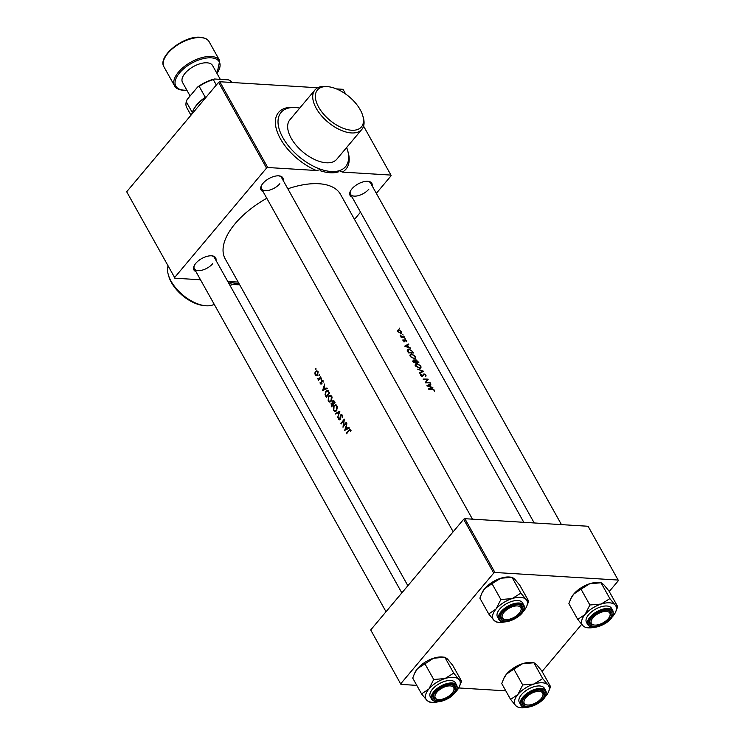 <?xml version="1.0" encoding="UTF-8"?>
<svg xmlns="http://www.w3.org/2000/svg" width="745" height="745" viewBox="0 0 745 745"><rect width="100%" height="100%" fill="white"/><g stroke="black" fill="none" stroke-linecap="round" stroke-linejoin="round"><path stroke-width="1.12" d="M205.015 305.692L203.236 305.487A28.729 15.226 -140 0 1 171.415 282.513A28.729 15.226 -140 0 1 168.882 276.646L168.379 274.924A30.638 16.241 40 0 0 171.071 281.182A30.638 16.241 40 0 0 205.015 305.692A30.638 16.241 40 0 0 214.206 304.286M168.025 266.086A30.638 16.241 40 0 0 168.379 274.924M360.198 109.711A28.729 15.226 40 0 0 328.377 86.727A28.729 15.226 40 0 0 318.674 107.159A28.729 15.226 40 0 0 348.669 129.863A28.729 15.226 40 0 0 362.731 115.577A28.729 15.226 40 0 0 360.198 109.711M362.731 115.577L363.234 117.291A30.638 16.241 -140 0 1 361.856 129.388A30.638 16.241 -140 0 1 339.832 129.742A30.638 16.241 -140 0 1 316.243 108.323A30.638 16.241 -140 0 1 314.93 89.977A30.638 16.241 -140 0 1 326.599 86.522L328.377 86.727M347.719 150.844A44.048 23.337 -140 0 1 342.328 172.095L339.469 170.614A42.13 22.322 40 0 0 345.587 166.619A42.13 22.322 40 0 0 346.649 147.501M299.723 108.09A42.13 22.322 40 0 0 281.07 112.43A42.13 22.322 40 0 0 282.877 137.657A42.13 22.322 40 0 0 321.309 169.497L320.266 170.745A42.13 22.322 40 0 0 338.426 171.853L339.469 170.614A42.13 22.322 40 0 1 321.309 169.497L316.355 170.503A44.048 23.337 -140 0 1 280.446 138.812A44.048 23.337 -140 0 1 296.24 107.606M314.93 89.977L289.861 119.824A30.638 16.241 40 0 0 291.174 138.17A30.638 16.241 40 0 0 314.762 159.588A30.638 16.241 40 0 0 336.787 159.234L361.856 129.388M352.078 197.062A12.451 6.146 -29.2 0 1 350.308 191.344A12.451 6.146 -29.2 0 1 351.957 188.839A12.451 6.146 -29.2 0 1 368.198 181.342A12.451 6.146 -29.2 0 1 372.137 185.85M561.469 524.629L370.572 183.056A11.492 5.671 150.8 0 0 367.695 181.305M195.907 271.553A12.451 6.146 -29.2 0 1 194.138 265.844A12.451 6.146 -29.2 0 1 195.786 263.33A12.451 6.146 -29.2 0 1 212.027 255.842A12.451 6.146 -29.2 0 1 215.966 260.34M401.834 592.899L214.411 257.556A11.492 5.671 150.8 0 0 211.524 255.796M263.069 191.595A12.451 6.146 -29.2 0 1 261.29 185.877A12.451 6.146 -29.2 0 1 262.948 183.372A12.451 6.146 -29.2 0 1 279.189 175.876A12.451 6.146 -29.2 0 1 283.128 180.383M472.46 519.163L281.563 177.589A11.492 5.671 150.8 0 0 278.686 175.839M407.869 585.719L225.195 258.869A66.063 32.612 -29.2 0 1 235.113 223.705A66.063 32.612 -29.2 0 1 266.794 198.263M350.131 429.52L348.641 430.34A66.063 32.612 150.8 0 0 346.397 433.292L346.649 433.748A66.063 32.612 -29.2 0 1 348.865 430.843L350.159 430.405L350.793 431.662L349.852 429.427M351.137 430.2L349.759 430.116L350.727 430.433M344.721 430.293L349.368 428.142L349.088 427.639L347.543 428.328L346.388 426.252L346.853 423.644L344.721 430.293M343.007 427.23A66.063 32.612 -29.2 0 1 346.416 422.862L346.164 422.406A66.063 32.612 150.8 0 0 343.501 425.749L344.339 419.146A66.063 32.612 150.8 0 0 340.931 423.514L341.182 423.97A66.063 32.612 -29.2 0 1 343.752 420.608L343.007 427.23M341.806 414.611L340.502 414.928L339.72 419.295L338.956 419.202L338.472 417.666L338.612 419.621L339.99 419.733L340.754 415.384L341.853 415.533L342.216 417.442L342.439 415.757L341.387 414.481M340.754 415.384L342.411 415.57M339.86 419.882L338.612 419.621L339.99 419.733M340.214 419.323L338.956 419.202M337.643 417.638L339.888 411.184L335.352 413.531L335.623 414.024L339.087 412.209L337.643 417.638M336.61 410.607L337.42 406.761L335.539 404.758L333.816 405.671L333.499 410.476L334.943 411.538L336.61 410.607M331.627 406.872A66.063 32.612 -29.2 0 1 335.036 402.505L333.369 400.475L332.456 400.94L332.112 403.017L331.078 403.38L331.627 406.872M332.559 403.045L333.425 403.101M331.283 401.08L332.093 397.234L330.212 395.241L328.498 396.144L328.173 400.95L329.616 402.011L331.283 401.08M326.31 397.355A66.063 32.612 -29.2 0 1 329.718 392.988L327.465 390.259L325.807 391.2L325.044 394.72L326.31 397.355M322.557 390.631L327.204 388.48L326.925 387.977L325.379 388.667L324.224 386.59L324.69 383.982L322.557 390.631M323.134 382.138L322.678 380.397L321.598 380.602L321.16 383.601L320.117 382.595L320.285 383.973L321.43 384.038L321.868 381.049L323.134 382.138M321.868 381.049L323.116 381.17M320.285 383.973L321.43 384.038L320.285 383.973M321.654 383.628L320.574 383.563M322.678 380.397L321.598 380.602L322.92 380.686M321.551 379.14L321.467 378.227L321.03 379.112L321.551 379.14M318.394 380.453A66.063 32.612 -29.2 0 1 320.927 377.268L320.676 376.802A66.063 32.612 150.8 0 0 319.791 377.873L318.879 378.888L317.482 378.702L318.497 379.522A66.063 32.612 150.8 0 0 318.134 379.997L318.394 380.453M319.782 379.605L319.074 379.559M319.568 378.935L317.957 378.879M319.437 375.35L319.354 374.446L318.916 375.322L319.437 375.35M317.51 371.14L315.48 371.41L314.865 373.031L315.21 374.893L316.364 375.713L317.519 375.061L318.078 372.165L316.737 370.777M316.01 369.222L315.927 368.309L315.489 369.194L316.01 369.222M287.831 188.802A66.063 32.612 -29.2 0 1 340.54 194.408L523.8 522.31M434.475 391.283L434.363 390.119L431.998 388.881A66.063 32.612 150.8 0 0 428.561 388.881L428.822 389.337A66.063 32.612 -29.2 0 1 432.212 389.337L433.86 390.073L434.475 391.283M432.873 387.67L430.908 386.888L429.753 384.811L430.927 384.178L430.638 383.675L426.848 385.817L432.631 387.959M420.729 374.092L420.729 375.098L422.564 376.206L424.222 374.288L425.553 375.21L425.767 376.579L426.038 375.219L423.979 373.832L422.294 375.75L420.804 373.99M425.553 375.21L425.516 375.964M422.657 376.197L423.831 374.428M420.99 375.461L421.456 374.241M422.788 375.452L421.987 376.113M422.899 375.061L423.979 373.832L422.955 374.847M419.817 373.226L423.719 371.28L417.517 369.12L422.583 371.187L419.537 372.733L419.817 373.226M414.378 358.857L415.663 358.41L415.561 356.473L411.585 353.903L410.234 354.387L410.29 356.427L414.378 358.857M408.474 352.934A66.063 32.612 -29.2 0 1 413.503 353.018L412.683 351.538L408.912 349.005L407.496 349.498L407.282 350.457L408.474 352.934M406.817 341.769L406.742 340.8L405.14 339.72L404.163 341.108L402.971 339.739L402.952 340.661L404.433 341.564L405.41 340.176L406.817 341.769M404.908 341.415L405.066 340.81L404.433 341.564M404.675 339.869L404.516 340.493M405.252 338.835L404.814 338.053L405.15 338.826M401.08 337.196A66.063 32.612 -29.2 0 1 404.721 337.289L404.47 336.833A66.063 32.612 150.8 0 0 403.269 336.777L400.195 335.501L401.378 336.74A66.063 32.612 150.8 0 0 400.829 336.74L401.08 337.196M399.711 328.927L399.273 328.145L399.599 328.908M400.819 333.434L401.741 333.108L401.648 331.683L398.78 329.774L397.746 330.24L397.877 331.581L400.782 333.313M403.138 335.054L402.7 334.272L403.026 335.036M410.709 348.008L408.744 347.226L407.58 345.159L408.763 344.516L408.474 344.013L404.684 346.155L410.467 348.297M413 360.897L413.736 360.021L413.289 361.539L413.801 362.461A66.063 32.612 -29.2 0 1 418.83 362.536L415.868 359.667L415.133 360.599L413.084 360.273M419.705 368.384L420.99 367.928L420.878 365.991L416.902 363.42L415.561 363.914L415.617 365.953L419.705 368.384M425.172 382.809A66.063 32.612 -29.2 0 1 430.2 382.893L429.949 382.436A66.063 32.612 150.8 0 0 426.131 382.334L428.124 379.168A66.063 32.612 150.8 0 0 423.095 379.093L423.346 379.55A66.063 32.612 -29.2 0 1 427.248 379.568L425.172 382.809M494.941 572.477L618.145 580.048L588.084 526.259L464.88 518.697L494.941 572.477L493.73 573.063L463.669 519.274L464.88 518.697M542.09 671.478L581.668 624.347M609.242 591.511L618.313 580.718L618.145 580.048M400.95 684.404L370.712 629.953L400.95 684.404L416.79 685.381M458.715 687.952L505.799 690.848M400.773 683.742L493.73 573.063M370.712 629.953L463.669 519.274M174.619 277.531L126.687 191.763L174.619 277.531L266.533 168.091L218.592 82.323L219.812 81.745L267.744 167.513L316.355 170.503M342.328 172.095L390.948 175.084L363.588 126.138M345.633 94.01L343.007 89.316L336.451 88.906M219.812 81.745L317.733 87.761M354.49 219.365L360.524 212.176M376.327 193.355L391.116 175.745L390.948 175.084M174.796 278.192L200.507 279.775M126.687 191.763L218.592 82.323M267.744 167.513L266.533 168.091M227.765 281.452L238.177 282.085M194.37 265.388A11.492 5.671 150.8 0 0 194.352 268.768A11.492 5.671 150.8 0 0 202.426 270.081A11.492 5.671 150.8 0 0 212.688 263.674M261.523 185.43A11.492 5.671 150.8 0 0 261.504 188.802A11.492 5.671 150.8 0 0 269.588 190.115A11.492 5.671 150.8 0 0 279.841 183.708M350.532 190.897A11.492 5.671 150.8 0 0 350.513 194.268A11.492 5.671 150.8 0 0 358.596 195.581A11.492 5.671 150.8 0 0 368.849 189.174M227.84 281.591A42.13 22.322 40 0 0 238.959 283.491M228.883 283.445A42.13 22.322 40 0 0 239.62 284.674M397.644 330.985L398.78 329.774M398.342 331.581L399.041 330.231L401.21 331.665L400.568 332.978L398.081 331.897M397.327 331.674L399.041 330.231M400.251 333.956L401.285 332.717L400.251 333.35M401.527 337.196L401.974 336.666M402.943 340.633L403.445 340.027M404.004 341.499L404.423 340.996M404.516 340.456L405.14 339.72M404.041 342.029L405.131 340.288M405.28 346.397L406.854 345.559M405.541 346.481L408.474 344.013M407.198 345.373L408.102 346.984L405.801 346.164M407.254 350.224L407.766 350.197M408.437 349.582L408.912 349.005M412.395 352.953L412.758 352.525A66.063 32.612 150.8 0 0 408.754 352.469L408.064 349.843L407.124 350.96M407.524 351.165L409.173 349.461L411.585 350.644L412.758 352.525M409.936 355.132L410.486 355.086M411.072 354.508L411.585 353.903M410.812 356.399L410.765 354.75L411.836 354.359L415.067 356.464L415.151 358.038L414.118 358.401L410.504 356.762M414.08 361.996L413.997 360.478L415.719 361.986A66.063 32.612 150.8 0 0 414.08 361.996L413.754 362.377M413.447 361.828L413.997 360.478M416.231 361.986L415.673 360.878L416.129 360.124L418.075 362.051A66.063 32.612 150.8 0 0 416.231 361.986L415.859 362.442M415.319 361.306L416.129 360.124M415.254 364.65L415.803 364.603M416.399 364.035L416.902 363.42M416.138 365.916L416.092 364.268L417.163 363.877L420.394 365.981L420.478 367.564L419.444 367.928L416.138 365.916L415.831 366.289M421.679 372.258L422.583 371.187M425.656 375.685L426.038 375.219M422.806 375.648L422.48 376.411L422.806 375.648M420.729 375.108L421.298 374.428M422.182 376.16L422.601 375.666M426.699 380.388L428.124 379.168M427.081 380.416L428.189 379.279M427.136 380.518L425.619 382.8M425.74 382.8L426.131 382.334M427.444 386.059L429.027 385.221M427.704 386.143L430.638 383.675M429.362 385.025L430.265 386.646L427.975 385.826M346.956 433.329L346.397 433.292M350.793 430.824L350.29 430.787M326.617 388.741L325.379 388.667M323.218 389.672L323.991 387.27L324.894 388.881L323.218 389.672L324.41 389.737M324.615 387.307L323.991 387.27M326.124 388.955L324.894 388.881M322.66 381.347L322.976 380.695M318.711 380.034L318.134 379.997M318.86 379.27L318.739 378.777M319.233 378.954L320.201 378.972M317.659 375.787L316.457 374.977M315.88 374.94L315.21 374.893M316.234 371.457L315.48 371.41M315.507 374.502L315.74 371.867L316.681 371.373L317.519 371.988L317.268 374.605L316.336 375.098L315.507 374.502M318.031 372.016L317.519 371.988M317.798 374.633L317.268 374.605M325.546 394.748L325.044 394.72M326.468 391.237L325.807 391.2M327.455 390.939L328.098 390.492M329.094 392.978A66.063 32.612 150.8 0 0 326.385 396.442L325.481 394.552L326.059 391.656L327.949 391.209L329.69 393.015M326.943 396.48L326.385 396.442M328.685 391.013L327.306 390.929L328.741 391.255M330.203 401.928L329.504 401.341M328.89 400.996L328.173 400.95M329.16 396.182L328.498 396.144M330.165 395.865L330.892 395.427M328.489 400.484L328.75 396.601L330.119 395.865L331.376 396.787L331.031 400.624L329.7 401.369L328.489 400.484M331.972 396.824L331.376 396.787M331.497 395.949L330.119 395.865M331.572 400.661L331.031 400.624M329.7 401.369L330.957 401.443M331.702 405.969L331.339 403.827L332.754 404.563A66.063 32.612 150.8 0 0 331.702 405.969L332.242 406.006M333.723 401.145L332.456 400.94M331.339 403.827L333.136 403.622M333.537 404.358L332.605 404.293M333.341 404.6L332.754 404.563M333.695 404.153L332.531 402.961L332.708 401.397L334.654 401.201M332.708 401.397L334.412 402.496A66.063 32.612 150.8 0 0 333.108 404.116M334.728 401.946L334.086 401.909M335.017 402.533L334.412 402.496M335.52 411.445L334.831 410.858M334.207 410.523L333.499 410.476M334.486 405.708L333.816 405.671M335.483 405.392L336.209 404.945M333.816 410.001L334.077 406.127L335.436 405.392L336.703 406.314L336.349 410.15L335.017 410.886L333.816 410.001M337.289 406.351L336.703 406.314M336.815 405.476L335.436 405.392M336.898 410.188L336.349 410.15M335.017 410.886L336.284 410.97M336.414 413.596L335.352 413.531M341.769 415.142L340.502 414.928M341.489 423.542L340.931 423.514M344.078 425.786L343.501 425.749M348.781 428.403L347.543 428.328M345.382 429.325L346.155 426.932L347.058 428.543L345.382 429.325L346.583 429.399M346.788 426.969L346.155 426.932M348.288 428.617L347.058 428.543M516.965 605.918A10.532 5.196 150.8 0 0 504.002 612.306A10.532 5.196 150.8 0 0 505.492 619.579A10.532 5.196 150.8 0 0 506.274 619.626A10.532 5.196 150.8 0 0 520.625 611.114A10.532 5.196 150.8 0 0 516.965 605.918M505.492 619.579L504.523 619.468A11.492 5.671 -29.2 0 1 501.18 617.652A11.492 5.671 -29.2 0 1 501.199 614.271A11.492 5.671 150.8 0 0 500.882 615.333A11.492 5.671 150.8 0 0 501.18 617.652A11.492 5.671 150.8 0 0 505.026 619.514M520.811 610.695A11.492 5.671 150.8 0 0 521.537 608.758A11.492 5.671 150.8 0 0 521.239 606.439A11.492 5.671 150.8 0 0 518.352 604.689A11.492 5.671 -29.2 0 1 521.239 606.439A11.492 5.671 -29.2 0 1 521.034 610.239L520.625 611.114M505.082 621.87A19.268 9.517 150.8 0 1 498.778 622.317A19.268 9.517 150.8 0 1 493.926 620.278A19.268 9.517 -29.2 0 1 492.668 615.379A19.268 9.517 -29.2 0 1 496.058 609.01L488.729 613.973L493.926 620.278L496.589 622.047M500.426 616.339A12.451 6.146 -29.2 0 1 500.966 614.727A12.451 6.146 -29.2 0 1 518.855 604.726A12.451 6.146 -29.2 0 1 522.804 609.205A12.451 6.146 -29.2 0 1 510.232 620.045A12.451 6.146 -29.2 0 1 500.426 616.339M498.833 619.337C501.711 626.545 523.316 617.382 524.331 608.497L523.912 605.331L522.524 602.854A14.36 7.087 150.8 0 0 509.04 602.426A14.36 7.087 150.8 0 0 497.083 613.973A14.36 7.087 150.8 0 0 497.455 616.869L498.833 619.337A14.36 7.087 -29.2 0 1 498.461 616.45A14.36 7.087 -29.2 0 1 510.418 604.903A14.36 7.087 -29.2 0 1 523.912 605.331A14.36 7.087 -29.2 0 1 524.284 608.227M481.717 593.43L484.688 588.652A19.268 9.517 -29.2 0 0 482.136 592.536L479.882 598.142L488.729 613.973M500.864 599.52L496.058 609.01A19.268 9.517 -29.2 0 1 512.132 598.598L500.864 599.52L492.017 583.689L500.752 578.241L512.02 577.319L520.867 593.15L512.132 598.598A19.268 9.517 -29.2 0 1 526.063 599.455L520.867 593.15M512.197 577.319L509.831 577.058A19.268 9.517 -29.2 0 0 500.752 578.241A19.268 9.517 -29.2 0 0 484.688 588.652L492.017 583.689M528.726 601.234L526.063 599.455A19.268 9.517 -29.2 0 1 526.473 606.84L528.726 601.234L519.88 585.402L514.683 579.098L512.215 577.328M526.473 606.84A19.268 9.517 -29.2 0 1 523.921 610.723A19.268 9.517 -29.2 0 1 522.794 611.971M594.091 627.346A19.268 9.517 -29.2 0 1 587.786 627.784A19.268 9.517 -29.2 0 1 582.935 625.744A19.268 9.517 150.8 0 1 585.067 614.476A19.268 9.517 -29.2 0 1 592.191 608.33A19.268 9.517 -29.2 0 1 601.14 604.065L589.872 604.987L585.067 614.476L577.738 619.44L582.935 625.744L585.598 627.523M596.224 613.722A12.451 6.146 -29.2 0 1 607.873 610.192A12.451 6.146 -29.2 0 1 605.024 622.764A12.451 6.146 -29.2 0 1 592.927 626.219A12.451 6.146 -29.2 0 1 589.975 620.194A12.451 6.146 -29.2 0 1 596.224 613.722M609.82 616.162A11.492 5.671 150.8 0 0 610.248 611.906A11.492 5.671 150.8 0 0 607.371 610.155A11.492 5.671 -29.2 0 1 610.248 611.906A11.492 5.671 -29.2 0 1 610.043 615.705L609.634 616.59A10.532 5.196 150.8 0 0 606.756 611.431A10.532 5.196 150.8 0 0 593.318 617.419A10.532 5.196 150.8 0 0 594.501 625.046A10.532 5.196 150.8 0 0 609.634 616.59M593.923 610.118A14.36 7.087 150.8 0 0 586.464 622.336L587.842 624.813A14.36 7.087 -29.2 0 1 595.311 612.586A14.36 7.087 -29.2 0 1 612.921 610.798L611.543 608.33A14.36 7.087 150.8 0 0 593.923 610.118M577.738 619.44L568.891 603.608L570.726 598.896L573.697 594.128L581.025 589.165L589.872 604.987M581.025 589.165L589.761 583.717L601.029 582.795L609.876 598.617L601.14 604.065A19.268 9.517 -29.2 0 1 615.072 604.921L609.876 598.617M617.735 606.7L615.072 604.921A19.268 9.517 -29.2 0 1 615.482 612.306L617.735 606.7L608.889 590.878L603.692 584.574L601.224 582.795L598.84 582.525A19.268 9.517 -29.2 0 0 589.761 583.717A19.268 9.517 -29.2 0 0 573.697 594.128A19.268 9.517 -29.2 0 0 571.145 598.002L570.726 598.896M615.482 612.306A19.268 9.517 -29.2 0 1 612.93 616.189A19.268 9.517 -29.2 0 1 611.803 617.447M594.501 625.046L593.532 624.934A11.492 5.671 -29.2 0 1 590.189 623.118A11.492 5.671 -29.2 0 1 590.208 619.747A11.492 5.671 150.8 0 0 590.189 623.118A11.492 5.671 150.8 0 0 594.035 624.981M421.577 693.93L412.73 678.108L414.555 673.396L417.535 668.619A19.268 9.517 -29.2 0 1 424.65 662.473A19.268 9.517 -29.2 0 1 433.599 658.207L444.867 657.286L453.705 673.117L444.97 678.565L433.711 679.487L428.906 688.976L421.577 693.93L426.773 700.235L429.437 702.014M414.555 673.396L414.974 672.502A19.268 9.517 -29.2 0 1 417.535 668.619L433.599 658.207A19.268 9.517 -29.2 0 1 442.679 657.025L445.054 657.286L447.531 659.064L452.727 665.369L461.574 681.191L458.901 679.421L453.705 673.117M437.93 701.837A19.268 9.517 -29.2 0 1 431.625 702.284A19.268 9.517 -29.2 0 1 426.773 700.235A19.268 9.517 -29.2 0 1 428.906 688.976A19.268 9.517 -29.2 0 1 444.97 678.565A19.268 9.517 -29.2 0 1 458.901 679.421A19.268 9.517 150.8 0 1 459.32 686.806A19.268 9.517 150.8 0 1 456.769 690.68A19.268 9.517 -29.2 0 1 455.642 691.937M448.863 697.255A12.451 6.146 -29.2 0 1 436.756 700.719A12.451 6.146 -29.2 0 1 433.813 694.685A12.451 6.146 -29.2 0 1 440.062 688.212A12.451 6.146 -29.2 0 1 451.703 684.692A12.451 6.146 -29.2 0 1 448.863 697.255M438.33 699.546L438.33 699.546A10.532 5.196 150.8 0 0 453.472 691.081A10.532 5.196 150.8 0 0 450.585 685.931A10.532 5.196 150.8 0 0 437.157 691.919A10.532 5.196 150.8 0 0 438.33 699.546L437.371 699.434A11.492 5.671 -29.2 0 1 434.028 697.618A11.492 5.671 -29.2 0 1 434.046 694.238A11.492 5.671 150.8 0 0 434.028 697.618A11.492 5.671 150.8 0 0 437.874 699.471M456.76 685.288L455.372 682.82A14.36 7.087 150.8 0 0 437.762 684.608A14.36 7.087 150.8 0 0 430.303 696.836L431.681 699.304A14.36 7.087 -29.2 0 1 439.14 687.086A14.36 7.087 -29.2 0 1 456.76 685.288C458.24 689.106 455.791 693.269 449.403 697.786C440.938 702.582 435.033 703.084 431.681 699.304M459.32 686.806L461.574 681.191M424.864 663.655L433.711 679.487M453.649 690.652A11.492 5.671 150.8 0 0 454.087 686.406A11.492 5.671 150.8 0 0 451.2 684.646A11.492 5.671 -29.2 0 1 454.087 686.406A11.492 5.671 -29.2 0 1 453.882 690.205L453.472 691.081M510.586 699.406L501.739 683.575L503.993 677.969A19.268 9.517 -29.2 0 1 506.544 674.085L513.873 669.122L522.72 684.953L517.915 694.442L510.586 699.406L515.782 705.711L518.446 707.48M503.564 678.863L506.544 674.085A19.268 9.517 -29.2 0 1 522.608 663.674L534.063 662.761M542.714 678.583L533.979 684.031A19.268 9.517 150.8 0 1 547.91 684.888L542.714 678.583L533.876 662.752L536.54 664.531L541.736 670.835L550.583 686.667L547.91 684.888A19.268 9.517 -29.2 0 1 549.167 689.777A19.268 9.517 -29.2 0 1 548.329 692.273A19.268 9.517 -29.2 0 1 545.778 696.156A19.268 9.517 -29.2 0 1 544.651 697.404M544.66 694.638A12.451 6.146 -29.2 0 1 532.088 705.478A12.451 6.146 -29.2 0 1 522.282 701.762A12.451 6.146 -29.2 0 1 522.822 700.16A12.451 6.146 -29.2 0 1 540.712 690.159A12.451 6.146 -29.2 0 1 544.66 694.638M527.339 705.012A10.532 5.196 150.8 0 0 528.121 705.059A10.532 5.196 150.8 0 0 542.481 696.547A10.532 5.196 150.8 0 0 538.821 691.351A10.532 5.196 150.8 0 0 525.858 697.739A10.532 5.196 150.8 0 0 527.339 705.012L526.38 704.9A11.492 5.671 -29.2 0 1 523.037 703.084A11.492 5.671 -29.2 0 1 523.055 699.704A11.492 5.671 150.8 0 0 522.739 700.766A11.492 5.671 150.8 0 0 523.037 703.084A11.492 5.671 150.8 0 0 526.883 704.947M542.667 696.128A11.492 5.671 150.8 0 0 543.394 694.191A11.492 5.671 150.8 0 0 543.096 691.872A11.492 5.671 150.8 0 0 540.209 690.121A11.492 5.671 -29.2 0 1 543.096 691.872A11.492 5.671 -29.2 0 1 542.891 695.672L542.481 696.547M520.69 704.77C523.567 711.978 545.172 702.814 546.187 693.93L545.768 690.764L544.381 688.287A14.36 7.087 150.8 0 0 530.896 687.859A14.36 7.087 150.8 0 0 518.939 699.406A14.36 7.087 150.8 0 0 519.312 702.302L520.69 704.77A14.36 7.087 -29.2 0 1 520.317 701.883A14.36 7.087 -29.2 0 1 532.275 690.336A14.36 7.087 -29.2 0 1 545.768 690.764A14.36 7.087 -29.2 0 1 546.132 693.66M548.329 692.273L550.583 686.667M513.873 669.122L522.608 663.674A19.268 9.517 -29.2 0 1 531.688 662.491L534.044 662.752M526.939 707.303A19.268 9.517 -29.2 0 1 520.634 707.75A19.268 9.517 -29.2 0 1 515.782 705.711A19.268 9.517 -29.2 0 1 517.915 694.442A19.268 9.517 -29.2 0 1 533.979 684.031L522.72 684.953M206.207 97.073A26.811 13.233 150.8 0 0 196.457 105.52A26.811 13.233 150.8 0 0 192.908 110.912A26.811 13.233 150.8 0 0 191.772 114.264M192.908 110.912L193.318 110.037A25.852 12.758 -29.2 0 1 196.745 104.831A25.852 12.758 -29.2 0 1 205.285 97.269A25.852 12.758 -29.2 0 1 206.97 96.161M205.285 97.269L199.185 86.364L197.546 87.109A24.892 12.293 -29.2 0 1 214.551 78.998L228.389 79.855L230.438 80.684L231.425 82.462M192.266 112.476L186.269 101.748L187.097 99.551L197.546 87.109M214.551 78.998L213.312 79.631A25.852 12.758 150.8 0 0 199.185 86.364M216.329 85.023L213.312 79.631M186.269 101.748A25.852 12.758 150.8 0 0 186.772 107.69L190.981 115.205M231.918 82.49L231.909 82.462A25.852 12.758 150.8 0 0 230.438 80.684M220.297 79.352L212.604 65.588A17.237 8.512 150.8 0 0 206.961 62.803A17.237 8.512 150.8 0 0 188.792 69.676A17.237 8.512 150.8 0 0 182.516 82.406L190.096 95.975M415.487 362.433L416.083 361.725M349.265 430.377L348.641 430.34M320.387 377.911L319.791 377.873M326.366 396.424L325.77 396.387M329.43 392.475L328.787 392.438M332.251 406.025L331.115 405.96M499.225 616.72A13.792 6.807 150.8 0 0 510.092 620.827A13.792 6.807 150.8 0 0 524.005 608.823A13.792 6.807 150.8 0 0 513.147 604.707A13.792 6.807 150.8 0 0 499.225 616.72M595.758 613.228A13.792 6.807 150.8 0 0 589.127 625.688A13.792 6.807 150.8 0 0 605.499 623.248A13.792 6.807 150.8 0 0 612.12 610.788A13.792 6.807 150.8 0 0 595.758 613.228M449.337 697.739A13.792 6.807 150.8 0 0 455.959 685.288A13.792 6.807 150.8 0 0 439.587 687.728A13.792 6.807 150.8 0 0 432.966 700.179A13.792 6.807 150.8 0 0 449.337 697.739M545.861 694.256A13.792 6.807 150.8 0 0 535.003 690.14A13.792 6.807 150.8 0 0 521.081 702.153A13.792 6.807 150.8 0 0 531.939 706.26A13.792 6.807 150.8 0 0 545.861 694.256M200.694 37.585A25.852 12.758 150.8 0 0 173.436 47.885A25.852 12.758 150.8 0 0 164.021 66.985C157.046 56.508 183.81 35.509 200.228 37.25C205.359 37.967 208.339 39.466 209.159 41.757A25.852 12.758 150.8 0 0 200.694 37.585M216.935 73.327A24.892 12.293 150.8 0 0 211.133 57.831A24.892 12.293 150.8 0 0 179.564 72.889A24.892 12.293 150.8 0 0 183.987 90.164A24.892 12.293 150.8 0 0 186.846 90.145M186.948 90.341L183.521 90.396C178.362 89.661 175.382 88.161 174.591 85.88A25.852 12.758 -29.2 0 1 183.996 66.78A25.852 12.758 -29.2 0 1 211.254 56.48A25.852 12.758 -29.2 0 1 219.719 60.662L209.159 41.757M199.762 37.483A24.892 12.293 -29.2 0 1 201.141 37.613M230.317 286.015L231.9 284.134M410.765 354.75L409.825 355.868M415.151 358.038L414.118 359.267M413.624 360.617L412.711 361.697M415.71 360.273L414.695 361.483M416.092 364.268L415.151 365.385M420.478 367.564L419.444 368.794M421.372 374.335L420.45 375.433M422.704 375.582L421.745 376.719M320.853 383.768L322.138 383.843M322.24 380.863L323.628 380.946M318.329 379.121L319.624 379.196M316.681 371.373L318.059 371.457M316.336 375.098L317.64 375.182M341.285 415.114L342.672 415.198M339.338 419.51L340.53 419.584M453.174 531.762L261.504 188.802M498.778 622.317L496.393 622.047M587.842 624.813C591.195 628.594 597.099 628.082 605.564 623.295C611.617 619.43 614.076 615.268 612.921 610.798M587.786 627.784L585.402 627.523M350.513 194.268L534.212 522.953M431.625 702.284L429.241 702.014M194.352 268.768L386.022 611.729M520.634 707.75L518.25 707.48M174.591 85.88L164.021 66.985M217.037 73.522L219.719 60.662"/></g></svg>
